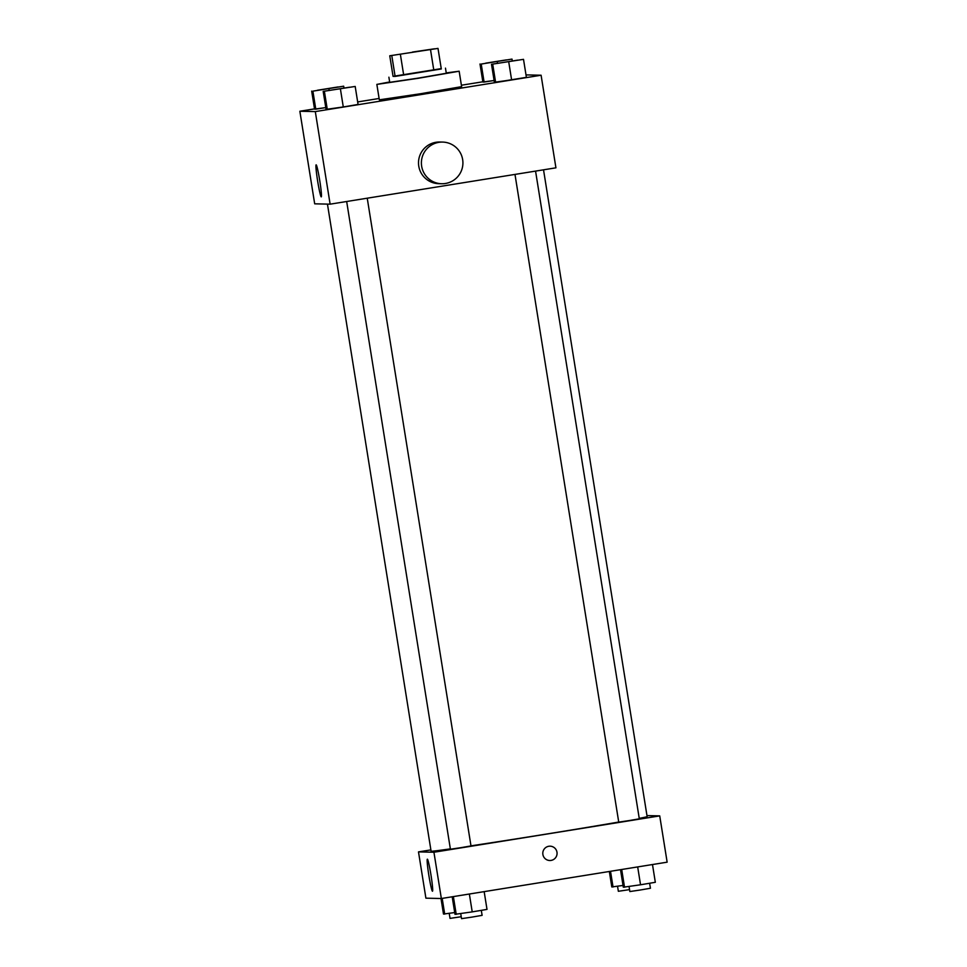 <?xml version="1.0" encoding="UTF-8"?>
<svg xmlns="http://www.w3.org/2000/svg" width="967" height="967" viewBox="0 0 967 967"><rect width="100%" height="100%" fill="white"/><g stroke="black" fill="none" stroke-linecap="round" stroke-linejoin="round"><path stroke-width="1.45" d="M412.486 52.061L434.461 48.797L412.486 52.061M389.761 55.784L438.003 48.398L389.761 55.784L393.061 76.357L395.116 76.405L391.828 55.832M395.116 76.405L441.303 68.971L438.003 48.398M393.061 76.345L441.254 68.621M445.473 68.137L446.295 73.274L418.058 78.158L389.713 82.34L388.891 77.191M433.82 70.277L430.52 49.704M403.698 75.124L400.411 54.551M446.234 72.912L459.156 71.22L418.082 78.315L376.852 84.395L389.653 81.977M459.156 71.22L461.622 86.643L420.56 93.739L379.33 99.831L376.852 84.395M491.502 64.281L494.391 82.28L495.612 82.316L526.399 77.348L523.51 59.35L491.502 64.281L523.51 59.35M323.183 91.381L326.072 109.38L343.285 106.95L358.068 104.46L355.191 86.45L323.183 91.381L355.191 86.45M314.517 108.884L299.855 111.241L315.302 111.592L541.097 75.233L526 74.894M482.835 81.784L461.404 85.229M379.112 98.477L357.669 101.934M479.995 64.015L482.884 82.026L494.101 80.503L484.092 82.05L481.215 64.052L512.002 59.096L481.215 64.052M311.676 91.116L314.553 109.126L325.782 107.603L315.774 109.15L312.885 91.152L343.684 86.196L312.885 91.152M299.855 111.241L314.686 203.819L330.122 204.17L555.928 167.823L541.097 75.233M330.122 204.17L315.302 111.592M317.611 180.829A16.221 1.076 80.9 0 1 316.124 164.837A16.221 1.076 80.9 0 1 319.763 180.684A16.221 1.076 80.9 0 1 321.274 196.869A16.221 1.076 80.9 0 1 317.611 180.829M441.653 183.742L438.849 183.682A20.839 20.79 -88.7 0 1 436.02 142.27A20.839 20.79 -88.7 0 1 439.792 142.016L442.596 142.076A20.839 20.79 -88.7 0 1 462.915 163.387A20.839 20.79 -88.7 0 1 441.653 183.742A20.839 20.79 -88.7 0 1 438.837 142.342A20.839 20.79 -88.7 0 1 442.596 142.076M543.527 169.817L647.128 816.583A109.392 1.33 170.9 0 1 639.235 818.36M618.723 822.047A109.392 1.33 170.9 0 1 470.977 845.847M450.356 848.869A109.392 1.33 170.9 0 1 431.089 851.19L327.45 204.11M535.561 171.099L639.308 818.819L629.046 820.596L618.735 822.119L514.988 174.411M367.242 198.199L470.989 845.92L460.727 847.696L450.417 849.219L346.67 201.511M430.883 849.896L418.493 851.891L433.929 852.241L659.724 815.882L646.971 815.592M418.493 851.891L425.903 898.174L441.351 898.524L667.145 862.177L659.724 815.882M441.351 898.524L433.929 852.241M428.828 875.183A16.221 1.076 80.9 0 1 427.341 859.192A16.221 1.076 80.9 0 1 430.98 875.038A16.221 1.076 80.9 0 1 432.491 891.223A16.221 1.076 80.9 0 1 428.828 875.183M548.785 846.27A7.168 7.144 -88.7 0 1 557.065 853.51A7.168 7.144 -88.7 0 1 549.752 860.509A7.168 7.144 -88.7 0 1 548.785 846.27M550.078 846.185A7.168 7.144 -88.7 0 1 557.065 853.51A7.168 7.144 -88.7 0 1 549.752 860.509M441 898.524L443.49 914.057L454.708 912.546M444.699 914.093L442.185 898.391M461.223 916.728L450.03 918.384L449.232 913.392M452.193 896.784L454.998 914.323L472.222 911.881L487.005 909.391L484.165 891.634M472.222 911.881L469.358 894.016M456.219 914.347L453.366 896.59M481.312 910.358L482.11 915.35L471.848 917.127L461.537 918.65L460.739 913.658M609.331 871.485L611.809 886.957L623.038 885.446M613.03 886.993L610.515 871.291M629.553 889.628L618.348 891.284L617.55 886.292M620.512 869.684L623.316 887.222L640.541 884.781L655.324 882.291L652.483 864.534M640.541 884.781L637.676 866.916M624.537 887.247L621.696 869.49M649.631 883.258L650.44 888.25L640.166 890.027L629.855 891.55L629.058 886.558M337.954 86.97L317.381 90.257M329.167 90.378L328.889 88.686M343.962 87.973L343.684 86.196M314.553 109.126L315.774 109.15M349.474 87.223L328.889 90.523M326.072 109.38L343.285 106.95L340.408 88.94M343.285 106.95L358.068 104.46M327.281 109.416L324.404 91.406M506.285 59.906L485.7 63.157M497.485 63.278L497.219 61.586M512.292 60.861L512.002 59.096M482.884 82.026L484.092 82.05M517.792 60.123L497.219 63.423M494.391 82.28L511.603 79.85L508.727 61.84M511.603 79.85L526.399 77.348M495.612 82.316L492.723 64.306"/></g></svg>

